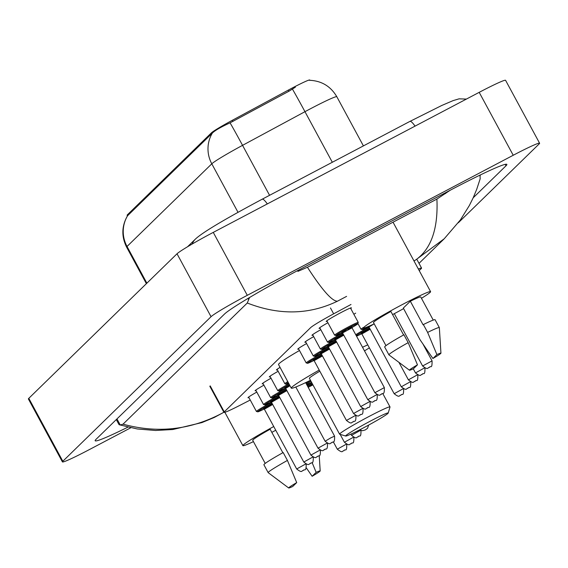 <?xml version="1.0" encoding="UTF-8"?>
<svg xmlns="http://www.w3.org/2000/svg" width="568" height="568" viewBox="0 0 568 568"><rect width="100%" height="100%" fill="white"/><g stroke="black" fill="none" stroke-linecap="round" stroke-linejoin="round"><path stroke-width="0.85" d="M327.104 321.282A14.328 0.802 -28.4 0 1 326.188 321.46A14.328 0.802 -28.4 0 1 340.843 312.649A14.328 0.802 -28.4 0 1 351.393 307.835A14.328 0.802 -28.4 0 1 350.74 308.502M319.997 328.212A14.328 0.802 -28.4 0 1 319.074 328.396A14.328 0.802 -28.4 0 1 327.899 322.752M312.89 335.148A14.328 0.802 -28.4 0 1 311.967 335.333A14.328 0.802 -28.4 0 1 320.792 329.681M305.776 342.085A14.328 0.802 -28.4 0 1 304.86 342.263A14.328 0.802 -28.4 0 1 313.678 336.618M298.669 349.015A14.328 0.802 -28.4 0 1 297.746 349.199A14.328 0.802 -28.4 0 1 306.571 343.548M277.34 369.818A14.328 0.802 -28.4 0 1 276.417 369.995A14.328 0.802 -28.4 0 1 280.052 367.375M270.233 376.747A14.328 0.802 -28.4 0 1 269.31 376.932A14.328 0.802 -28.4 0 1 278.135 371.287M263.119 383.684A14.328 0.802 -28.4 0 1 262.203 383.861A14.328 0.802 -28.4 0 1 271.021 378.217M256.012 390.614A14.328 0.802 -28.4 0 1 255.089 390.798A14.328 0.802 -28.4 0 1 263.914 385.154M248.905 397.55A14.328 0.802 -28.4 0 1 247.982 397.728A14.328 0.802 -28.4 0 1 256.807 392.083M353.871 314.296A15.244 0.852 -28.4 0 1 355.682 313.153M309.922 80.294L309.773 80.024A24.183 1.349 151.6 0 0 288.274 90.12L232.255 120.331A24.183 1.349 151.6 0 0 211.495 132.791L127.395 214.81A24.183 1.349 151.6 0 0 127.126 215.251L127.452 215.861M350.988 304.476L333.65 313.827A26.866 1.498 151.6 0 0 310.582 327.679L224.254 411.878A26.866 1.498 151.6 0 0 223.948 412.368A26.866 1.498 151.6 0 0 239.739 405.424L250.239 400.028M419.205 270.588L421.257 268.579A26.866 1.498 151.6 0 0 421.562 268.089A26.866 1.498 151.6 0 0 418.353 269.012M130.768 427.775L88.8 449.877A35.819 2.002 -28.4 0 1 62.423 461.912L28.4 398.985A35.819 2.002 -28.4 0 1 28.805 398.331L177.024 253.775A35.819 2.002 -28.4 0 1 213.263 232.39L479.2 92.343A35.819 2.002 -28.4 0 1 505.577 80.308L539.6 143.235A35.819 2.002 -28.4 0 1 539.195 143.889L458.305 222.777M62.423 461.912A35.819 2.002 -28.4 0 1 62.828 461.251L211.047 316.703A35.819 2.002 -28.4 0 1 247.286 295.317L513.223 155.263A35.819 2.002 -28.4 0 1 539.6 143.235M473.187 197.799L505.981 165.813A77.014 4.303 151.6 0 0 506.855 164.4A77.014 4.303 151.6 0 0 450.147 190.266L302.403 268.075A77.014 4.303 151.6 0 0 224.495 314.054L96.035 439.334A77.014 4.303 151.6 0 0 95.161 440.747A77.014 4.303 151.6 0 0 127.921 427.136M116.298 419.575L118.989 424.559L120.238 424.97L123.036 424.161L247.265 303.014L249.558 297.504M297.525 270.652L297.916 271.362L307.43 267.265L436.906 199.084L450.339 190.166M479.995 175.114L480.187 178.742L476.737 189.258L473.13 197.927L469.353 205.517L460.414 219.894L444.219 238.773L415.485 260.094C431.119 249.167 438.255 228.826 436.906 199.084M307.43 267.265C322.07 289.943 332.067 301.253 337.413 301.21C309.162 314.835 279.115 315.432 247.265 303.014M123.036 424.161C157.833 433.711 191.189 429.891 223.11 412.688L214.299 417.452L201.938 422.578L172.814 429.522L155.54 430.48L137.286 428.968L119.401 424.807M295.388 87.181L288.885 91.256L230.061 122.851C220.732 127.118 214.81 130.548 212.311 133.132L127.452 215.854C121.623 226.121 121.353 236.551 126.621 247.137L146.381 283.666M275.75 430.26A38.063 2.123 -28.4 0 1 271.824 432.355M282.843 452.739L270.134 429.23A26.866 1.498 -28.4 0 0 252.724 440.299L265.213 463.41M292.697 486.506A17.913 1.001 -28.4 0 1 288.686 487.976A17.913 1.001 -28.4 0 1 296.709 482.601L292.697 486.506M288.686 487.976L268.188 472.647A28.656 1.597 -28.4 0 1 268.16 472.619A28.656 1.597 -28.4 0 1 287.429 460.421L283.176 452.554A28.656 1.597 -28.4 0 0 263.907 464.752L268.16 472.619M296.709 482.601L287.429 460.421M253.442 441.627A38.063 2.123 -28.4 0 1 242.877 445.624A38.063 2.123 -28.4 0 1 273.733 426.532M316.149 472.363A17.913 1.001 -28.4 0 1 320.189 470.943A17.913 1.001 -28.4 0 1 312.137 476.268L316.149 472.363L312.102 462.572M312.137 476.268L306.287 467.826M374.198 323.859A38.063 2.123 -28.4 0 1 363.634 327.857A38.063 2.123 -28.4 0 1 402.57 304.434A38.063 2.123 -28.4 0 1 430.594 291.654A38.063 2.123 -28.4 0 1 421.463 298.299M403.635 308.609A38.063 2.123 -28.4 0 1 392.58 314.587M403.6 334.964L390.89 311.463A26.866 1.498 -28.4 0 0 373.481 322.532L385.97 345.642M413.454 368.738A17.913 1.001 -28.4 0 1 409.443 370.201A17.913 1.001 -28.4 0 1 417.466 364.834L413.454 368.738M409.443 370.201L388.945 354.879A28.656 1.597 -28.4 0 1 388.917 354.844A28.656 1.597 -28.4 0 1 408.186 342.646L403.933 334.779A28.656 1.597 -28.4 0 0 384.664 346.977L388.917 354.844M417.466 364.834L408.186 342.646M432.894 358.5L436.906 354.595A17.913 1.001 -28.4 0 1 440.945 353.175A17.913 1.001 -28.4 0 1 432.894 358.5L420.064 339.785L403.33 308.048L410.33 301.225A26.866 1.498 -28.4 0 1 420.746 296.979L433.242 320.082M410.33 301.225L423.089 324.818L423.373 324.548A28.656 1.597 -28.4 0 1 435.081 319.72L439.334 327.587A28.656 1.597 -28.4 0 1 439.341 327.629L440.945 353.175M423.373 324.548L427.626 332.408A28.656 1.597 -28.4 0 1 439.334 327.587M427.626 332.408L436.906 354.595M370.393 421.101A24.183 1.349 -28.4 0 1 388.2 413.064A24.183 1.349 -28.4 0 1 363.463 427.86A24.183 1.349 -28.4 0 1 345.727 436.032A24.183 1.349 -28.4 0 1 370.393 421.101M345.727 436.032L339.678 434.236A28.656 1.597 -28.4 0 1 339.593 434.179A28.656 1.597 -28.4 0 1 368.909 416.543A28.656 1.597 -28.4 0 1 390.01 406.922A28.656 1.597 -28.4 0 1 390.01 407.022L388.2 413.064M362.54 347.275A49.253 2.748 -28.4 0 1 367.752 344.847M369.37 347.85A49.253 2.748 -28.4 0 1 364.486 350.882M319.827 371.195A28.656 1.597 151.6 0 0 309.397 378.338L339.593 434.179M310.462 380.304A49.253 2.748 -28.4 0 1 291.277 388.136A49.253 2.748 -28.4 0 1 319.216 370.073M291.277 388.136L278.526 364.535A49.253 2.748 -28.4 0 1 299.464 350.491M127.395 214.81L127.814 215.584M211.495 132.791L211.914 133.565M232.255 120.331L232.873 121.467M288.274 90.12L288.885 91.256M210.203 385.892L224.254 411.878M330.484 307.97L333.65 313.827M415.059 126.124A14.328 2.755 -117.8 0 0 409.947 121.389A14.328 2.755 -117.8 0 0 409.819 121.481M267.315 203.926A14.328 2.755 -117.8 0 0 262.203 199.19A14.328 2.755 -117.8 0 0 262.075 199.283M192.197 244.02A14.328 14.037 -134.3 0 1 195.463 239.036L187.539 246.768M337.413 301.21L346.608 296.368M413.965 260.897L415.485 260.094M223.771 412.041L223.11 412.688M513.223 155.263L479.2 92.343M247.286 295.317L213.263 232.39M211.047 316.703L177.024 253.775M62.828 461.251L28.805 398.331M505.2 164.358L505.981 165.813M116.965 418.914L120.238 424.97M248.017 298.427L248.699 299.691M445.262 192.836L445.653 193.56M309.368 80.287C321.502 80.755 330.654 86.244 336.824 96.73A35.819 2.002 151.6 0 0 310.447 108.765A35.819 2.002 151.6 0 0 304.966 111.683L242.55 145.344A35.819 2.002 151.6 0 0 211.793 163.811L127.033 246.476A31.346 30.707 -134.3 0 1 127.552 215.797M212.311 133.132A31.346 30.707 45.7 0 0 211.793 163.811L238.013 212.311M230.061 122.851A31.346 0.603 61.7 0 1 242.55 145.344L269.566 195.314M146.878 283.183L127.033 246.476A35.819 2.002 151.6 0 0 126.621 247.137M292.435 89.112A31.346 0.603 61.7 0 1 304.966 111.683L332.315 162.27M307.125 385.367A13.433 0.753 -28.4 0 1 310.781 383.4A13.433 0.753 -28.4 0 1 311.839 382.846M312.286 383.684A12.539 0.703 151.6 0 0 311.072 384.316A12.539 0.703 151.6 0 0 307.579 386.197M307.742 386.51L312.471 384.025M312.933 384.87L308.197 387.34M346.75 444.077C346.878 453.058 345.216 448.308 343.981 450.715C342.05 450.523 343.328 453.917 337.3 449.189L346.388 444.148M305.989 383.258A13.433 0.753 -28.4 0 1 310.568 380.496M311.015 381.334A12.539 0.703 151.6 0 0 306.457 384.131M306.77 384.706A12.539 0.703 151.6 0 0 311.612 382.427L306.77 384.706M353.864 437.14C353.985 446.128 352.33 441.379 351.095 443.785C349.157 443.587 350.442 446.98 344.407 442.252L353.495 437.218M360.971 430.21C361.099 439.192 359.438 434.442 358.202 436.849C356.271 436.657 357.549 440.051 351.521 435.315L360.609 430.281M355.753 334.729A13.433 0.753 -28.4 0 1 367.652 327.935A13.433 0.753 -28.4 0 1 369.065 327.196M369.519 328.034A12.539 0.703 151.6 0 0 367.95 328.844A12.539 0.703 151.6 0 0 356.228 335.596M356.534 336.171A12.539 0.703 151.6 0 0 361.695 333.728L356.541 336.178M361.078 333.487L369.704 328.382M370.166 329.234L361.851 333.941L361.007 333.494L365.267 331.471M403.628 388.604C403.756 397.593 402.094 392.843 400.859 395.25C398.928 395.058 400.206 398.445 394.171 393.716L403.266 388.682M364.585 327.85A12.539 0.703 151.6 0 0 368.802 326.799L362.604 329.632L361.021 329.27A13.433 0.753 -28.4 0 1 363.406 327.445M410.735 381.675C410.863 390.656 409.201 385.906 407.966 388.313C406.035 388.121 407.313 391.515 401.285 386.787L410.373 381.746M373.936 323.98L368.966 327.005L368.114 326.564M417.849 374.738C417.97 383.727 416.316 378.977 415.08 381.384C413.142 381.185 414.427 384.579 408.392 379.85L417.48 374.816M424.956 367.808C425.084 376.79 423.423 372.04 422.187 374.447C420.256 374.255 421.534 377.649 415.499 372.913L424.594 367.879M432.063 360.872C432.191 369.86 430.53 365.11 429.294 367.517C427.363 367.318 428.641 370.712 422.613 365.984L432.063 360.872L423.025 344.158M248.635 397.06L256.424 411.459A13.433 0.753 -28.4 0 1 270.169 403.195A13.433 0.753 -28.4 0 1 271.575 402.456M272.029 403.294A12.539 0.703 151.6 0 0 270.46 404.111A12.539 0.703 151.6 0 0 258.092 411.324A12.539 0.703 151.6 0 0 264.205 408.988L258.007 411.828L256.424 411.459M263.587 408.747L272.221 403.642M272.675 404.494L264.368 409.201L263.516 408.754L267.776 406.731M264.368 409.201L296.688 468.976L305.776 463.942M255.749 390.124L263.531 404.53A13.433 0.753 -28.4 0 1 277.276 396.265A13.433 0.753 -28.4 0 1 278.689 395.527M279.136 396.357A12.539 0.703 151.6 0 0 277.575 397.174A12.539 0.703 151.6 0 0 265.199 404.395A12.539 0.703 151.6 0 0 271.312 402.059L265.114 404.892L263.531 404.53M270.702 401.817L279.328 396.712M279.79 397.557L271.476 402.272L270.631 401.825L274.884 399.794M271.476 402.272L303.795 462.047L312.883 457.006M262.856 383.194L270.645 397.593A13.433 0.753 -28.4 0 1 284.383 389.329A13.433 0.753 -28.4 0 1 285.796 388.59M286.244 389.428A12.539 0.703 151.6 0 0 284.682 390.244A12.539 0.703 151.6 0 0 272.313 397.458A12.539 0.703 151.6 0 0 278.426 395.122L272.228 397.962L270.645 397.593M277.809 394.881L286.435 389.776M286.897 390.628L278.583 395.335L277.738 394.888L281.998 392.864M278.583 395.335L310.902 455.11L319.997 450.076M284.916 387.951L289.538 384.912M289.985 385.743L285.69 388.398L284.845 387.958L289.105 385.928M285.69 388.398L318.016 448.18L327.104 443.139M269.963 376.257L277.752 390.663A13.433 0.753 -28.4 0 1 288.92 383.769M289.375 384.6A12.539 0.703 151.6 0 0 279.136 390.763A12.539 0.703 151.6 0 0 285.534 388.192L279.335 391.025L277.752 390.663M330.619 437.935L334.573 436.132C334.879 445.056 332.408 440.768 331.811 442.777C329.873 442.586 331.158 445.972 325.123 441.244L330.619 437.935M277.077 369.328L284.859 383.727A13.433 0.753 -28.4 0 1 287.742 381.589M288.203 382.449A12.539 0.703 151.6 0 0 288.615 383.208L285.853 384.224L284.859 383.727M298.406 348.525L306.188 362.931A13.433 0.753 -28.4 0 1 319.933 354.659A13.433 0.753 -28.4 0 1 321.346 353.928M321.793 354.759A12.539 0.703 151.6 0 0 320.231 355.575A12.539 0.703 151.6 0 0 307.856 362.789A12.539 0.703 151.6 0 0 313.969 360.453L307.771 363.293L306.188 362.931M313.358 360.211L321.985 355.106M322.446 355.959L314.132 360.666L313.287 360.226L317.54 358.195M314.132 360.666L346.452 420.441L355.54 415.407M305.513 341.595L313.302 355.994A13.433 0.753 -28.4 0 1 327.04 347.73A13.433 0.753 -28.4 0 1 328.453 346.991M328.9 347.822A12.539 0.703 151.6 0 0 327.338 348.638A12.539 0.703 151.6 0 0 314.97 355.859A12.539 0.703 151.6 0 0 321.083 353.523L314.885 356.356L313.302 355.994M320.466 353.282L329.092 348.177M329.554 349.029L321.239 353.736L320.395 353.289L324.655 351.265M321.239 353.736L353.559 413.511L362.647 408.477M312.62 334.659L320.409 349.064A13.433 0.753 -28.4 0 1 334.147 340.793A13.433 0.753 -28.4 0 1 335.56 340.054M336.015 340.892A12.539 0.703 151.6 0 0 334.445 341.709A12.539 0.703 151.6 0 0 322.077 348.922A12.539 0.703 151.6 0 0 328.19 346.586L321.992 349.426L320.409 349.064M327.573 346.345L336.199 341.24M336.661 342.092L328.347 346.799L327.502 346.359L331.762 344.329M328.347 346.799L360.673 406.574L369.761 401.54M319.734 327.722L327.516 342.128A13.433 0.753 -28.4 0 1 341.261 333.863A13.433 0.753 -28.4 0 1 342.674 333.125M343.122 333.956A12.539 0.703 151.6 0 0 341.56 334.772A12.539 0.703 151.6 0 0 329.184 341.993A12.539 0.703 151.6 0 0 335.297 339.657L329.099 342.49L327.516 342.128M334.687 339.416L343.313 334.311M343.775 335.156L335.461 339.87L334.616 339.423L338.869 337.392M335.461 339.87L367.78 399.645L376.868 394.604M348.369 326.927A13.433 0.753 -28.4 0 1 358.259 322.418L357.698 323.938L351.933 327.573A12.539 0.703 151.6 0 0 357.769 323.597A12.539 0.703 151.6 0 0 348.667 327.842A12.539 0.703 151.6 0 0 336.299 335.056A12.539 0.703 151.6 0 0 342.405 332.72L336.213 335.56L334.63 335.191A13.433 0.753 -28.4 0 1 348.369 326.927M341.794 332.479L347.765 328.716L352.068 326.927M342.568 332.933L374.887 392.708L384.344 387.596L352.025 327.821L342.568 332.933L341.723 332.486L345.983 330.462M209.826 386.261L223.948 412.368M416.834 259.342L421.562 268.089M466.42 99.073L459.065 98.839L453.058 100.635L441.84 105.442L409.947 121.389L262.203 199.19C232.092 215.286 203.862 231.183 195.463 239.036M480.059 175.086L480.265 175.469M419.006 263.36L443.892 239.093M336.824 96.73L363.406 145.898M242.877 445.624L224.857 412.297M320.189 470.943L319.223 455.628M430.594 291.654L393.035 222.187M310.362 385.871L312.741 384.515M337.3 449.189L333.331 441.847M344.407 442.252L340.154 434.378M351.521 435.315L350.875 434.137M359.792 429.77L362.448 430.736L365.309 429.919L367.574 428.279L368.611 425.105M367.233 330.406L369.953 328.836M394.171 393.716L361.851 333.941M401.285 386.787L368.966 327.005M361.021 329.27L357.996 323.675M368.291 326.508L369.143 326.146M408.392 379.85L398.928 362.341M415.499 372.913L413.284 368.817M422.613 365.984L394.32 313.664M306.138 463.864C306.443 472.789 303.965 468.501 303.369 470.51C301.438 470.318 302.716 473.705 296.688 468.976M269.743 405.666L272.462 404.096M313.245 456.935C313.557 465.859 311.079 461.571 310.483 463.573C308.545 463.381 309.83 466.775 303.795 462.047M276.857 398.736L279.577 397.167M320.359 449.998C320.664 458.923 318.186 454.634 317.59 456.644C315.659 456.452 316.937 459.839 310.902 455.11M283.964 391.799L286.684 390.23M327.466 443.068C327.771 451.993 325.294 447.705 324.697 449.707C322.766 449.515 324.044 452.909 318.016 448.18M334.573 436.132L305.648 382.626M325.123 441.244L295.793 387M355.902 415.336C356.207 424.26 353.736 419.965 353.14 421.974C351.201 421.783 352.487 425.176 346.452 420.441M319.514 357.13L322.233 355.568M363.016 408.399C363.321 417.324 360.843 413.035 360.247 415.045C358.316 414.846 359.594 418.24 353.559 413.511M326.621 350.2L329.341 348.631M370.123 401.462C370.428 410.387 367.95 406.099 367.354 408.108C365.423 407.916 366.701 411.31 360.673 406.574M333.728 343.264L336.448 341.702M377.23 394.533C377.535 403.457 375.065 399.169 374.461 401.171C372.53 400.98 373.815 404.373 367.78 399.645M340.843 336.334L343.562 334.765M384.344 387.596C384.65 396.521 382.172 392.232 381.575 394.242C379.644 394.05 380.922 397.437 374.887 392.708M358.259 322.418L350.47 308.012M334.63 335.191L326.841 320.792M347.95 329.397L352.11 326.87L352.025 327.821M390.01 406.922L382.775 393.546"/></g></svg>
